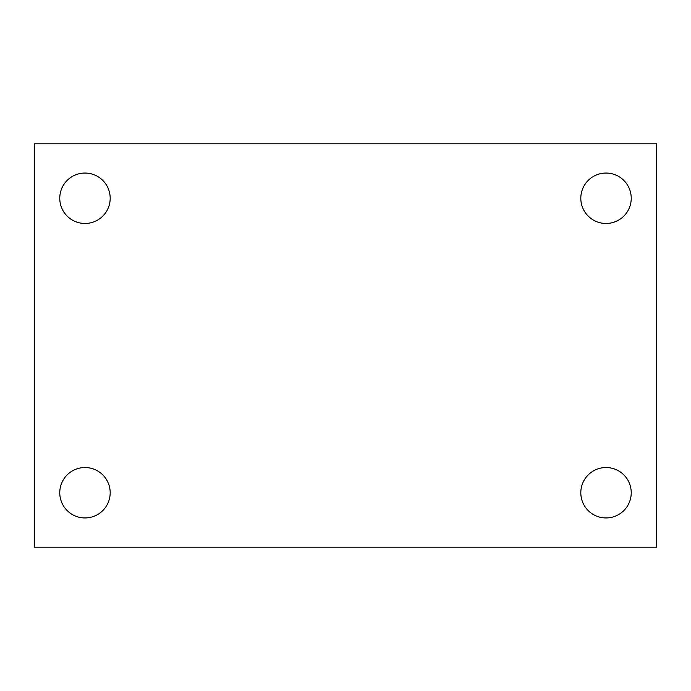 <?xml version="1.0" encoding="UTF-8"?>
<svg xmlns="http://www.w3.org/2000/svg" width="691" height="691" viewBox="0 0 691 691"><rect width="100%" height="100%" fill="white"/><g stroke="black" fill="none" stroke-linecap="round" stroke-linejoin="round"><path stroke-width="1.04" d="M34.55 547.194L34.55 143.806L656.45 143.806L656.45 547.194L34.55 547.194M84.976 517.948A25.213 25.213 0 0 0 110.189 492.735A25.213 25.213 0 0 0 84.976 467.531A25.213 25.213 0 0 0 59.763 492.735A25.213 25.213 0 0 0 84.976 517.948M606.024 517.948A25.213 25.213 0 0 0 631.237 492.735A25.213 25.213 0 0 0 606.024 467.531A25.213 25.213 0 0 0 580.811 492.735A25.213 25.213 0 0 0 606.024 517.948M606.024 223.469A25.213 25.213 0 0 0 631.237 198.265A25.213 25.213 0 0 0 606.024 173.052A25.213 25.213 0 0 0 580.811 198.265A25.213 25.213 0 0 0 606.024 223.469M84.976 223.469A25.213 25.213 0 0 0 110.189 198.265A25.213 25.213 0 0 0 84.976 173.052A25.213 25.213 0 0 0 59.763 198.265A25.213 25.213 0 0 0 84.976 223.469"/></g></svg>
